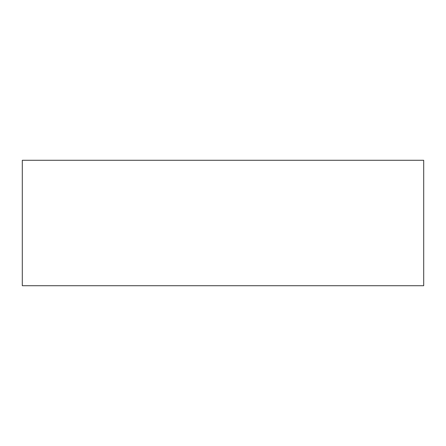 <?xml version="1.0" encoding="UTF-8"?>
<svg xmlns="http://www.w3.org/2000/svg" width="446" height="446" viewBox="0 0 446 446"><rect width="100%" height="100%" fill="white"/><g stroke="black" fill="none" stroke-linecap="round" stroke-linejoin="round"><path stroke-width="0.67" d="M423.7 285.719L22.3 285.719L22.3 160.281L423.7 160.281L423.7 285.719"/></g></svg>
